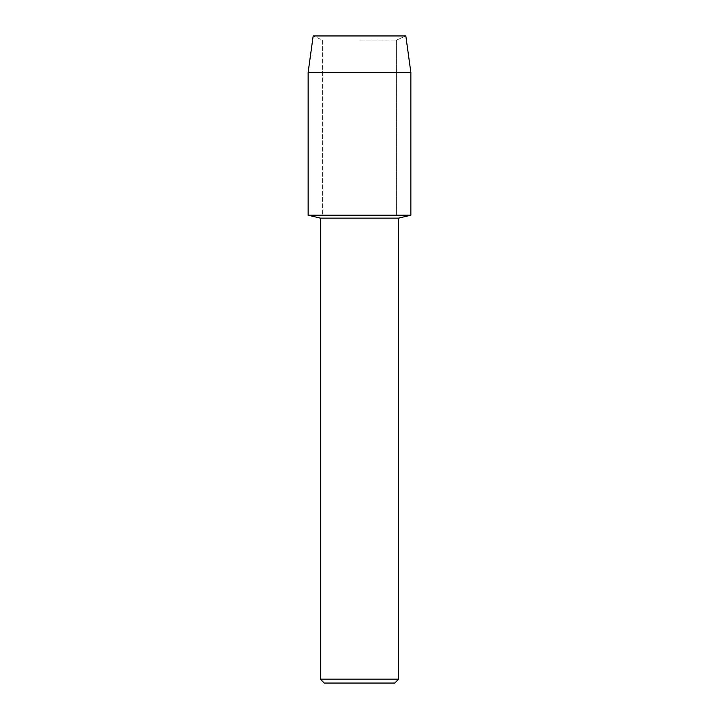 <?xml version="1.0" encoding="UTF-8"?>
<svg xmlns="http://www.w3.org/2000/svg" width="719" height="719" viewBox="0 0 719 719"><rect width="100%" height="100%" fill="white"/><g stroke="black" fill="none" stroke-linecap="round" stroke-linejoin="round"><path stroke-width="0.54" stroke-dasharray="3.6 2.7" d="M359.5 40.048L396.636 40.048L359.5 40.048M405.831 35.95L313.169 35.95L405.831 35.95L396.636 40.048L396.636 215.197L308.136 215.197L396.636 215.197L396.636 40.048L405.831 35.95M398.65 218.136L320.35 218.136M410.864 215.197L359.5 215.197L410.864 215.197M398.65 679.167L320.35 679.167M394.767 683.05L324.233 683.05M410.864 72.448L308.136 72.448M322.364 40.048L322.364 215.197L322.364 40.048L313.169 35.95L322.364 40.048"/><path stroke-width="1.08" d="M405.831 35.95L313.169 35.95L405.831 35.95L410.864 72.448L410.864 215.197L359.5 215.197L410.864 215.197L398.65 218.136L398.65 679.167L320.35 679.167L324.233 683.05L394.767 683.05L398.65 679.167M320.35 679.167L320.35 218.136L398.65 218.136M313.169 35.95L308.136 72.448L308.136 215.197L359.5 215.197L308.136 215.197L320.35 218.136M308.136 72.448L410.864 72.448"/></g></svg>
